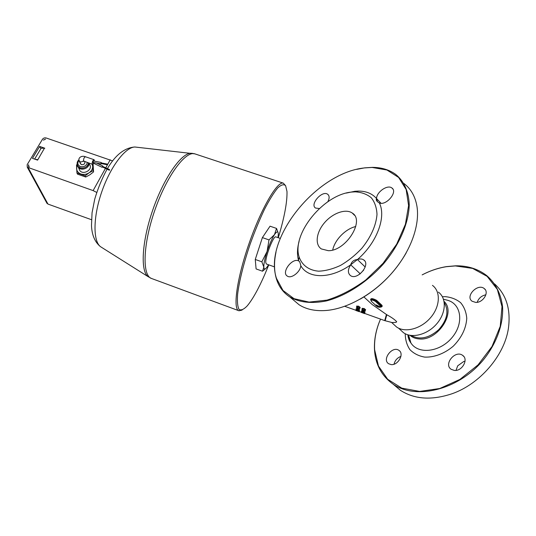 <?xml version="1.0" encoding="UTF-8"?>
<svg xmlns="http://www.w3.org/2000/svg" width="536" height="536" viewBox="0 0 536 536"><rect width="100%" height="100%" fill="white"/><g stroke="black" fill="none" stroke-linecap="round" stroke-linejoin="round"><path stroke-width="0.8" d="M332.715 249.997C334.719 239.9 345.586 228.798 355.763 226.52M328.327 250.694L321.319 248.925C314.619 244.476 316.341 232.101 324.608 222.614C332.769 213.053 345.74 208.404 352.266 213.047C365.197 220.417 345.894 251.109 328.327 250.694M363.703 270.077L359.71 274.218M346.303 193.074L354.946 191.272L358.323 191.084C366.101 191.057 372.185 193.556 376.56 198.581C376.466 192.055 387.555 184.324 391.883 187.975C398.067 191.821 386.335 205.891 379.361 202.99C386.51 216.913 376.808 243.016 357.418 259.551C359.897 258.687 361.968 258.781 363.622 259.839C371.133 264.308 357.338 280.831 350.47 275.584C347.636 273.105 347.717 269.514 350.705 264.817C330.364 279.316 308.059 278.874 300.797 265.715C300.401 272.027 291.195 279.075 287.309 276.094C280.965 272.502 292.361 257.367 298.686 260.952L298.525 260.402C296.978 254.774 297.165 248.463 299.081 241.475M319.349 208.531L315.536 208.048C309.547 204.39 322.283 189.979 327.704 194.287C329.546 195.841 329.593 198.327 327.824 201.744M364.386 167.929L372.125 167.453L386.912 170.006L398.637 177.456L406.167 189.543L408.593 205.543L405.417 224.276L396.687 244.148L383.059 263.323L365.773 279.986C352.949 289.346 340.025 296.053 327.007 300.113L309.058 302.103L294.056 298.686L282.995 290.465L276.455 278.345C263.163 238.915 316.207 172.887 364.386 167.929M485.877 294.793C481.522 295.745 478.628 298.244 477.201 302.297M400.928 356.393C397.263 357.807 394.965 360.406 394.02 364.205M465.047 361.217L463.801 361.452L457.704 365.82L456.015 370.376M361.974 308.776L363.864 308.823L365.452 310.016L363.576 309.942L361.974 308.776M361.559 312.173L364.627 313.614L361.331 312.434L361.619 311.992M358.283 307.899L359.743 308.629L358.55 308.428L358.396 309.091L356.413 307.443L358.236 308.093L358.343 307.751M356.185 310.19L359.2 311.671L355.911 310.491L356.286 309.922M356.567 306.505L358.457 306.525L360.038 307.744L358.162 307.691L356.567 306.505M363.703 310.143L365.157 310.867L363.964 310.659L363.817 311.282L361.827 309.674L363.656 310.331L363.756 310.002M393.759 324.401L396.553 326.973C404.982 333.084 420.894 328.99 430.502 317.748C440.217 306.592 440.887 291.463 432.452 285.366M364.366 297.353L372.158 304.522L386.818 314.766C391.501 317.279 394.791 319.603 396.694 321.741L396.01 322.37L392.131 322.565L385.15 320.729L386.818 314.766M381.371 306.86C382.396 306.532 382.483 305.915 381.639 305.004L376.607 300.321C372.654 298.284 370.651 298.103 370.611 299.791M438.428 292.16C446.743 298.19 446.166 313.004 436.699 323.865C427.353 334.806 411.775 338.719 403.474 332.682L400.714 330.143M370.631 299.885L371.863 299.329L376.084 300.756L381.116 305.44L381.545 306.592M362.122 308.502L364.018 308.428L365.586 309.687M364.701 313.044L364.627 313.614M359.294 308.006L359.897 308.22L359.69 308.837M358.611 308.448L358.396 309.091M356.413 307.443L357.063 307.208M359.361 310.391L359.261 310.987L355.978 309.62L358.671 310.123L356.051 309.185L356.239 308.602L359.549 309.788L359.355 310.398L356.427 309.848L359.274 310.867L359.2 311.671M359.442 310.418L359.261 310.987M356.715 306.237L358.604 306.143L360.159 307.43M361.492 311.195L361.659 310.753L364.976 311.939L364.775 312.542L361.847 311.959L364.681 313.084L361.371 311.905L364.091 312.274L361.492 311.195L364.775 312.542M364.795 312.501L364.681 313.084M364.815 310.27L365.317 310.451L365.11 311.068M364.018 310.672L363.817 311.282M361.827 309.674L362.376 309.399M365.317 310.451L365.157 310.867M364.138 310.123L364.011 310.458M364.976 311.939L364.808 312.381M361.539 311.356L361.398 311.738M364.862 312.528L364.701 312.977M356.078 309.044L359.355 310.398M359.549 309.788L359.388 310.223M356.132 309.218L355.978 309.62M359.897 308.22L359.743 308.629M364.795 313.078L364.634 313.54M454.267 370.41L451.138 369.291C443.299 364.212 455.406 349.64 462.668 355.395C468.873 359.308 462.065 371.555 454.267 370.41M455.359 265.93L472.618 268.409L487.137 276.375L497.361 289.447L501.998 306.619L500.249 326.31L492.021 346.477L478.079 364.862L459.962 379.394L439.741 388.513L419.655 391.427L401.766 388.131L387.689 379.287L378.476 366.061L374.637 349.841C374.068 339.73 376.038 329.486 380.533 319.114C375.95 329.573 373.954 339.918 374.523 350.135C375.542 364.715 381.746 376.064 393.149 384.171C415.4 399.836 457.208 390.483 482.427 361.016C496.309 344.38 503.606 324.28 502.56 306.726C500.885 293.688 495.626 283.323 486.782 275.638C478.079 268.925 467.7 265.648 455.647 265.809L446.595 266.593C438.267 267.933 430.12 270.693 422.154 274.874C430.046 270.754 438.113 268.034 446.354 266.707L455.359 265.93M475.693 302.405L472.042 301.212C464.96 296.24 477.75 282.981 484.243 288.576C489.589 292.227 483.003 302.934 475.693 302.405M391.079 364.581L388.613 363.723C381.672 359.428 392.526 345.439 398.952 350.383C404.593 353.753 398.054 365.626 391.079 364.581M444.083 301.446C456.451 312.548 437.611 341.151 419.165 338.933C415.494 338.672 412.452 337.472 410.027 335.328M444.284 302.713C449.114 310.974 447.245 319.972 438.676 329.72C428.847 338.209 419.728 340.139 411.306 335.509M408.767 335.757L408.325 337.62M494.594 283.926C506.366 294.606 510.962 309.46 508.389 328.481C504.383 355.603 479.841 384.044 452.103 393.726C431.674 400.553 414.415 399.387 400.332 390.235L393.384 384.372M299.544 261.715L298.894 260.999C299.597 261.394 300.234 262.962 300.797 265.715M360.326 299.068C379.676 287.772 394.978 272.348 406.241 252.818M379.361 202.99L377.813 201.978C376.319 200.745 375.904 199.613 376.56 198.581L381.009 203.271M360.078 273.668L350.705 264.817C351.717 261.535 353.954 259.779 357.418 259.551L365.204 267.002M352.139 192.022L355.301 191.848C361.653 192.257 366.979 194.226 371.281 197.757C374.791 202.146 376.694 207.707 377.002 214.454C376.044 225.602 371.006 236.858 361.901 248.228C355.408 255.143 348.306 260.865 340.588 265.387C332.823 268.998 325.479 270.935 318.558 271.183C308.823 270.332 301.982 265.166 299.128 256.958C291.403 233.75 323.999 193.958 352.139 192.022M403.903 183.466C410.931 188.786 415.293 196.471 416.988 206.521C419.963 225.401 410.683 251.25 392.412 272.449C374.115 293.641 348.534 308.193 327.396 310.371C316.046 311.436 306.605 309.56 299.075 304.75L292.596 299.282M275.993 252.215C273.909 261.97 274.043 270.834 276.388 278.8C278.774 286.606 283.283 292.676 289.916 297.018C299.557 302.525 311.691 303.838 326.324 300.944C345.861 295.926 367.133 282.291 383.568 263.752C399.447 244.831 408.787 222.983 409.236 204.832C408.794 191.627 403.97 181.148 395.702 174.401C389.31 169.778 381.585 167.433 372.527 167.366L364.755 167.842L356.661 169.376M278.285 237.729C284.388 217.462 287.289 202.045 286.988 191.473L285.614 185.704C283.819 183.935 281.159 184.719 277.641 188.042C273.688 192.886 269.28 200.029 264.416 209.469C259.451 219.988 254.694 231.539 250.151 244.121C243.733 263.102 239.264 281.031 237.642 293.989C237.086 301.58 237.555 306.726 239.049 309.419C241.073 310.625 243.806 309.433 247.25 305.855C252.63 299.369 258.486 288.884 264.817 274.405L268.784 264.858M278.017 237.636L278.305 234.065C278.137 230.956 276.851 231.163 274.459 234.668L276.529 228.423L270.044 226.192L262.385 237.602L255.257 259.471L256.094 268.925L262.519 271.216L263.826 267.149C264.141 269.963 265.494 269.514 267.893 265.809L268.516 264.764M242.084 310.089L238.989 310.773C232.671 309.547 236.698 279.042 248.985 243.726C261.206 208.397 277.286 181.014 283.31 183.145L285.621 185.711M265.548 268.683L262.519 271.216M276.529 228.423L278.211 233.06M274.459 234.668C271.953 238.661 269.494 244.255 267.082 251.451C264.797 258.613 263.712 263.846 263.826 267.149L261.843 261.796L267.082 251.451L268.998 239.9L274.459 234.668M275.866 236.892L275.805 236.872C273.541 235.425 265.126 257.046 265.796 262.64L266.372 264.007L274.539 266.895M268.998 239.9L262.385 237.602M261.843 261.796L255.257 259.471M77.345 165.215L76.561 168.572C76.795 171.158 78.243 172.967 80.903 173.999C83.67 174.85 86.363 174.475 88.983 172.873C91.489 171.125 92.721 168.947 92.668 166.341L92.112 164.204M78.98 168.706L79.777 170.522C83.375 175.6 93.478 169.282 89.492 164.472L88.929 163.105M93.82 163.386L92.581 164.364L93.056 170.689L88.983 172.873L85.217 175.808L76.929 172.934L77.472 174.146L85.74 177.021L89.814 174.83L93.559 171.909L93.11 164.23M76.929 172.934L76.534 164.988L77.144 164.452M85.217 175.808L85.74 177.021M93.056 170.689L93.559 171.909M77.673 165.879L78.383 167.286L80.608 168.833C85.633 169.49 88.4 167.58 88.902 163.098C89.894 167.989 81.217 171.446 78.363 167.299L77.64 165.832M101.505 162.957L101.163 162.475L100.949 163.936L101.384 163.601M100.895 163.922L92.996 162.368L93.418 160.954M107.555 164.184L107.361 164.78L107.555 164.184M107.334 164.773L101.009 163.527L101.204 162.937M92.581 164.364L92.239 164.003C92.105 161.772 92.728 160.344 94.108 159.721L94.544 161.175M102.617 166.361L102.068 167.272L93.257 163.118L93.19 162.408M109.337 170.22L109.619 169.664L109.337 170.22M109.344 170.254L102.235 166.877L102.523 166.314L109.619 169.664M84.795 161.691C85.097 163.828 83.998 164.813 81.492 164.646L80.219 163.219M45.513 139.085L43.409 140.137L45.533 139.132M41.198 148.197L40.394 147.923L39.637 146.415L44.823 148.224L41.125 148.238L40.696 148.954M44.307 148.465L37.587 160.13L32.462 158.355L39.637 146.415M28.683 166.415L29.339 166.857L28.442 166.381L28.609 164.76L28.823 166.663M112.674 160.921L46.17 137.98C44.615 137.611 43.362 138.067 42.411 139.353L27.155 164.713L27.269 167.199L93.123 190.602L96.708 192.424M46.692 202.789L47.972 204.082L91.462 219.7M37.607 159.681L35.034 159.246M350.705 264.817L357.418 259.551M377.445 201.663L376.56 198.581M298.686 260.952L299.255 261.293M371.08 300.998L376.232 305.902C377.887 307.269 379.582 307.597 381.324 306.894L381.049 305.627L380.473 306.063C380.888 307.677 379.528 307.637 376.393 305.949L376.118 305.701M381.639 305.004L381.049 305.627L376.011 300.951L375.435 301.393L380.473 306.063M376.607 300.321L376.011 300.951L371.863 299.329L370.825 299.537L371.348 301.299C370.899 299.651 372.259 299.684 375.435 301.393M376.393 305.949L371.348 301.299M385.109 320.722L384.714 320.608L386.423 314.531M358.604 306.143L358.457 306.525M360.192 307.349L360.038 307.744M359.368 311.074L359.2 311.53M364.018 308.428L363.864 308.823M365.612 309.614L365.452 310.016M405.236 333.747C405.296 339.777 406.858 345.07 409.906 349.64C413.772 353.546 418.69 356.031 424.68 357.097C434.133 357.532 444.579 353.593 453.262 346.176C461.61 337.7 466.112 328.421 466.762 318.337C466.246 312.166 464.21 306.954 460.638 302.693C456.33 299.215 451.165 297.199 445.141 296.649L442.401 296.736M408.03 334.859L410.951 343.02C418.214 354.504 439.507 352.346 451.68 337.995C464.109 323.831 461.576 304.24 447.788 300.321L445.892 299.825M238.734 310.679L151.728 278.553C142.154 276.08 142.737 245.113 154.669 210.688C166.502 176.237 185.463 150.636 194.816 153.852L195.399 154.046M192.779 153.403L190.582 153.249C180.712 153.765 163.574 178.542 152.76 210.018C141.866 241.468 140.311 270.801 147.983 276.576L151.413 278.439M101.853 247.525L100.493 246.667C92.942 241.086 93.063 216.986 101.719 191.948C110.295 166.89 125.223 147.293 134.817 146.998L137.464 147.299M92.554 164.351L83.603 161.035C83.449 158.803 84.072 157.376 85.472 156.767L85.499 156.78M83.422 161.236L80.4 162.113L79.107 160.519M87.341 162.562C86.39 165.852 84.078 167.185 80.4 166.562C77.553 165.088 77.104 163.011 79.067 160.331M77.09 163.795L77.941 166.287L80.172 167.835C84.634 168.585 87.415 166.957 88.514 162.964M28.247 167.848L47.972 204.082M93.123 190.602L105.438 168.411M105.76 167.842L107.488 164.72M107.589 164.539L110.228 159.788M352.266 213.047L354.497 215.291M363.622 259.839L364.688 260.871M327.704 194.287L328.461 195.044M391.883 187.975L392.888 189.067M299.336 261.401L298.894 260.999M396.553 326.973L391.622 322.438M372.158 304.522L363.917 296.944M398.556 328.153L403.474 332.682M376.185 304.944C379.863 306.8 381.585 307.43 381.351 306.833M384.701 320.602L364.688 313.439M361.344 312.247L359.261 311.496M355.917 310.304L344.728 306.297M356.681 306.324L356.835 305.935M356.011 310.217L356.138 309.868M362.081 308.609L362.236 308.207M462.668 355.395L463.801 356.494M484.243 288.576L485.321 289.748M398.952 350.383L399.789 351.127M400.332 390.235L393.149 384.171M408.546 335.007L410.951 343.02C409.256 340.97 408.224 338.229 407.842 334.806M443.486 299.209L445.644 299.765M299.128 256.958L298.525 260.402M355.301 191.848L358.323 191.084M289.916 297.018L299.075 304.75M276.455 278.345L276.388 278.8M372.125 167.453L372.527 167.366M283.31 183.145L194.816 153.852L134.817 146.998C124.54 147.782 115.408 154.984 107.414 168.619M107.079 169.182C102.008 178.475 97.894 188.458 94.731 199.151L92.058 212.738L91.489 225.602C91.917 235.157 94.919 242.178 100.493 246.667L147.983 276.576M280.228 238.399L275.805 236.872M79.777 170.522L78.363 167.299M93.385 160.947L101.163 162.475M101.103 162.877L107.455 164.123M96.594 163.078L102.691 165.952M80.547 163.989L79.455 161.457C77.298 157.859 81.753 155.165 85.472 156.767L94.108 159.721M83.924 161.39L83.087 161.148L83.509 160.706M79 159.775C76.95 161.51 76.601 163.681 77.941 166.287L78.383 167.286M47.061 203.466L27.269 167.199M41.125 148.238L34.612 159.098"/></g></svg>
